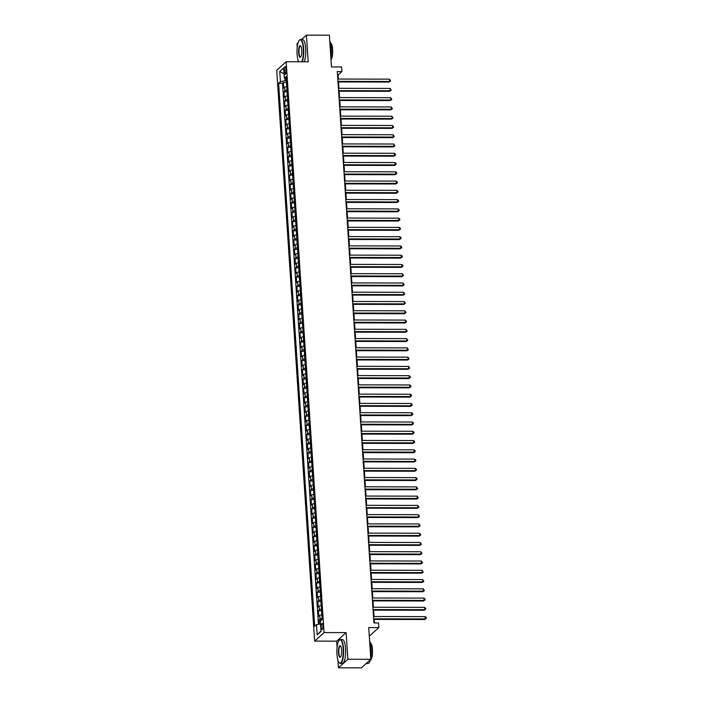 <?xml version="1.0" encoding="UTF-8"?>
<svg xmlns="http://www.w3.org/2000/svg" width="703" height="703" viewBox="0 0 703 703"><rect width="100%" height="100%" fill="white"/><g stroke="black" fill="none" stroke-linecap="round" stroke-linejoin="round"><path stroke-width="1.05" d="M322.941 625.74A3.058 0.835 -89.9 0 0 322.132 623.42A3.058 0.835 -89.9 0 0 321.306 627.217A3.058 0.835 -89.9 0 0 322.115 629.537A3.058 0.835 -89.9 0 0 322.941 625.74M369.295 636.136L378.829 627.594L378.522 622.963L373.926 622.955L337.308 71.583L341.895 71.592L341.588 66.961L331.491 66.934L329.382 35.194L306.42 35.15L301.587 39.526M337.941 660.258L338.442 667.806L361.404 667.85L370.833 659.317L347.88 659.265L346.104 632.621L324.065 632.577L314.636 641.11L336.675 641.162L337.089 647.322M324.065 632.577L286.156 61.75L276.727 70.282L314.636 641.11M298.134 42.655L296.991 43.683L297.228 47.303M298.09 60.238L298.195 61.767M338.442 667.806L347.88 659.265M286.745 86.531A3.823 0.888 176.2 0 0 284.653 87.234L283.722 88.077L283.353 82.515L286.481 82.523M286.991 90.239A3.823 0.888 176.2 0 0 284.9 90.942L283.968 91.785L287.096 91.794M283.968 91.785L284.337 97.348L285.269 96.504A3.823 0.888 176.2 0 1 287.36 95.801M287.975 105.063A3.823 0.888 176.2 0 0 285.884 105.766L284.952 106.61L284.583 101.047L287.712 101.056M288.59 114.334A3.823 0.888 176.2 0 0 286.499 115.037L285.567 115.881L285.198 110.318L288.327 110.327M289.205 123.596A3.823 0.888 176.2 0 0 287.114 124.299L286.183 125.143L285.813 119.58L288.942 119.589M289.821 132.867A3.823 0.888 176.2 0 0 287.729 133.57L286.798 134.414L286.429 128.851L289.557 128.86M290.436 142.129A3.823 0.888 176.2 0 0 288.344 142.832L287.413 143.676L287.044 138.122L290.172 138.122M291.051 151.4A3.823 0.888 176.2 0 0 288.959 152.103L288.028 152.946L287.659 147.384L290.787 147.393M291.666 160.662A3.823 0.888 176.2 0 0 289.574 161.374L288.643 162.208L288.274 156.655L291.402 156.655M292.281 169.933A3.823 0.888 176.2 0 0 290.19 170.636L289.258 171.479L288.889 165.917L292.017 165.926M292.905 179.195A3.823 0.888 176.2 0 0 290.805 179.906L289.873 180.741L289.504 175.188L292.633 175.188M293.52 188.466A3.823 0.888 176.2 0 0 291.42 189.169L290.488 190.012L290.119 184.45L293.248 184.458M294.135 197.736A3.823 0.888 176.2 0 0 292.035 198.439L291.104 199.283L290.734 193.72L293.863 193.729M294.75 206.998A3.823 0.888 176.2 0 0 292.65 207.701L291.719 208.545L291.35 202.982L294.478 202.991M295.365 216.269A3.823 0.888 176.2 0 0 293.265 216.972L292.334 217.816L291.965 212.253L295.093 212.262M295.981 225.531A3.823 0.888 176.2 0 0 293.88 226.234L292.949 227.078L292.58 221.515L295.708 221.524M296.596 234.802A3.823 0.888 176.2 0 0 294.495 235.505L293.564 236.349L293.195 230.786L296.332 230.795M297.211 244.064A3.823 0.888 176.2 0 0 295.111 244.767L294.188 245.611L293.81 240.048L296.947 240.057M297.826 253.335A3.823 0.888 176.2 0 0 295.726 254.038L294.803 254.881L294.434 249.319L297.562 249.328M298.441 262.597A3.823 0.888 176.2 0 0 296.341 263.3L295.418 264.143L295.049 258.59L298.177 258.59M299.056 271.868A3.823 0.888 176.2 0 0 296.965 272.571L296.033 273.414L295.664 267.852L298.793 267.861M299.671 281.13A3.823 0.888 176.2 0 0 297.58 281.841L296.648 282.676L296.279 277.123L299.408 277.123M300.286 290.401A3.823 0.888 176.2 0 0 298.195 291.104L297.264 291.947L296.894 286.385L300.023 286.393M300.902 299.663A3.823 0.888 176.2 0 0 298.81 300.374L297.879 301.209L297.51 295.655L300.638 295.655M301.517 308.933A3.823 0.888 176.2 0 0 299.425 309.636L298.494 310.48L298.125 304.917L301.253 304.926M302.132 318.195A3.823 0.888 176.2 0 0 300.04 318.907L299.109 319.751L298.74 314.188L301.868 314.197M302.747 327.466A3.823 0.888 176.2 0 0 300.656 328.169L299.724 329.013L299.355 323.45L302.483 323.459M303.362 336.737A3.823 0.888 176.2 0 0 301.271 337.44L300.339 338.284L299.97 332.721L303.098 332.73M303.977 345.999A3.823 0.888 176.2 0 0 301.886 346.702L300.954 347.546L300.585 341.983L303.714 341.992M304.592 355.27A3.823 0.888 176.2 0 0 302.501 355.973L301.569 356.816L301.2 351.254L304.329 351.263M305.207 364.532A3.823 0.888 176.2 0 0 303.116 365.235L302.185 366.078L301.815 360.516L304.944 360.525M305.823 373.803A3.823 0.888 176.2 0 0 303.731 374.506L302.8 375.349L302.431 369.787L305.559 369.796M306.438 383.065A3.823 0.888 176.2 0 0 304.346 383.768L303.415 384.611L303.046 379.058L306.174 379.058M307.062 392.336A3.823 0.888 176.2 0 0 304.961 393.039L304.03 393.882L303.661 388.32L306.789 388.328M307.677 401.598A3.823 0.888 176.2 0 0 305.577 402.309L304.645 403.144L304.276 397.59L307.404 397.59M308.292 410.868A3.823 0.888 176.2 0 0 306.192 411.571L305.26 412.415L304.891 406.852L308.019 406.861M308.907 420.13A3.823 0.888 176.2 0 0 306.807 420.842L305.875 421.677L305.506 416.123L308.635 416.123M309.522 429.401A3.823 0.888 176.2 0 0 307.422 430.104L306.49 430.948L306.121 425.385L309.25 425.394M310.137 438.663A3.823 0.888 176.2 0 0 308.037 439.375L307.106 440.21L306.736 434.656L309.865 434.665M310.752 447.934A3.823 0.888 176.2 0 0 308.652 448.637L307.721 449.481L307.352 443.918L310.48 443.927M311.367 457.205A3.823 0.888 176.2 0 0 309.267 457.908L308.336 458.751L307.967 453.189L311.104 453.198M311.983 466.467A3.823 0.888 176.2 0 0 309.882 467.17L308.96 468.013L308.591 462.451L311.719 462.46M312.598 475.738A3.823 0.888 176.2 0 0 310.498 476.441L309.575 477.284L309.206 471.722L312.334 471.731M313.213 485A3.823 0.888 176.2 0 0 311.113 485.703L310.19 486.546L309.821 480.984L312.949 480.993M313.828 494.271A3.823 0.888 176.2 0 0 311.737 494.974L310.805 495.817L310.436 490.255L313.564 490.263M314.443 503.533A3.823 0.888 176.2 0 0 312.352 504.236L311.42 505.079L311.051 499.525L314.179 499.525M315.058 512.803A3.823 0.888 176.2 0 0 312.967 513.506L312.035 514.35L311.666 508.787L314.795 508.796M315.673 522.065A3.823 0.888 176.2 0 0 313.582 522.777L312.65 523.612L312.281 518.058L315.41 518.058M316.288 531.336A3.823 0.888 176.2 0 0 314.197 532.039L313.266 532.883L312.897 527.32L316.025 527.329M316.904 540.598A3.823 0.888 176.2 0 0 314.812 541.31L313.881 542.145L313.512 536.591L316.64 536.591M317.519 549.869A3.823 0.888 176.2 0 0 315.427 550.572L314.496 551.416L314.127 545.853L317.255 545.862M318.134 559.131A3.823 0.888 176.2 0 0 316.042 559.843L315.111 560.678L314.742 555.124L317.87 555.133M318.749 568.402A3.823 0.888 176.2 0 0 316.658 569.105L315.726 569.948L315.357 564.386L318.485 564.395M319.364 577.673A3.823 0.888 176.2 0 0 317.273 578.376L316.341 579.219L315.972 573.657L319.1 573.666M319.979 586.935A3.823 0.888 176.2 0 0 317.888 587.638L316.956 588.481L316.587 582.919L319.716 582.928M320.594 596.206A3.823 0.888 176.2 0 0 318.503 596.909L317.571 597.752L317.202 592.19L320.331 592.198M321.209 605.468A3.823 0.888 176.2 0 0 319.118 606.171L318.187 607.014L317.818 601.452L320.946 601.46M321.833 614.738A3.823 0.888 176.2 0 0 319.733 615.441L318.802 616.285L318.433 610.722L321.561 610.731M284.337 70.168L284.469 72.207A2.961 0.808 -89.9 0 0 285.251 74.456A2.961 0.808 -89.9 0 0 286.051 70.775L285.919 68.736A2.961 0.808 -89.9 0 0 285.128 66.495A2.961 0.808 -89.9 0 0 284.337 70.168L286.007 70.177M284.961 78.393L285.119 80.748L280.427 81.671L278.643 83.279L314.707 626.311L316.491 624.703L317.167 634.888L321.043 631.382L320.366 621.188L322.15 619.58L286.086 76.548L284.302 78.165L286.235 78.841M280.427 81.671L279.75 71.478L283.625 67.971L284.302 78.165M283.353 82.515L282.501 83.288L318.433 624.317M322.079 618.447A3.823 0.888 -3.8 0 0 319.979 619.15L319.048 619.993L319.329 624.15M318.433 610.722L319.364 609.879A3.823 0.888 -3.8 0 1 321.464 609.176M317.818 601.452L318.749 600.617A3.823 0.888 -3.8 0 1 320.84 599.905M317.202 592.19L318.134 591.346A3.823 0.888 -3.8 0 1 320.225 590.643M316.587 582.919L317.519 582.084A3.823 0.888 -3.8 0 1 319.61 581.372M315.972 573.657L316.904 572.813A3.823 0.888 -3.8 0 1 318.995 572.11M315.357 564.386L316.288 563.542A3.823 0.888 -3.8 0 1 318.38 562.839M314.742 555.124L315.673 554.28A3.823 0.888 -3.8 0 1 317.765 553.577M314.127 545.853L315.058 545.01A3.823 0.888 -3.8 0 1 317.15 544.307M313.512 536.591L314.443 535.748A3.823 0.888 -3.8 0 1 316.535 535.045M312.897 527.32L313.828 526.477A3.823 0.888 -3.8 0 1 315.919 525.774M312.281 518.058L313.213 517.215A3.823 0.888 -3.8 0 1 315.304 516.512M311.666 508.787L312.598 507.944A3.823 0.888 -3.8 0 1 314.689 507.241M311.051 499.525L311.983 498.682A3.823 0.888 -3.8 0 1 314.074 497.979M310.436 490.255L311.367 489.411A3.823 0.888 -3.8 0 1 313.459 488.708M309.821 480.984L310.744 480.149A3.823 0.888 -3.8 0 1 312.844 479.437M309.206 471.722L310.128 470.878A3.823 0.888 -3.8 0 1 312.229 470.175M308.591 462.451L309.513 461.616A3.823 0.888 -3.8 0 1 311.614 460.904M307.967 453.189L308.898 452.345A3.823 0.888 -3.8 0 1 310.998 451.642M307.352 443.918L308.283 443.075A3.823 0.888 -3.8 0 1 310.383 442.372M306.736 434.656L307.668 433.813A3.823 0.888 -3.8 0 1 309.768 433.11M306.121 425.385L307.053 424.542A3.823 0.888 -3.8 0 1 309.153 423.839M305.506 416.123L306.438 415.28A3.823 0.888 -3.8 0 1 308.538 414.577M304.891 406.852L305.823 406.009A3.823 0.888 -3.8 0 1 307.923 405.306M304.276 397.59L305.207 396.747A3.823 0.888 -3.8 0 1 307.308 396.044M303.661 388.32L304.592 387.476A3.823 0.888 -3.8 0 1 306.684 386.773M303.046 379.058L303.977 378.214A3.823 0.888 -3.8 0 1 306.069 377.511M302.431 369.787L303.362 368.943A3.823 0.888 -3.8 0 1 305.454 368.24M301.815 360.516L302.747 359.681A3.823 0.888 -3.8 0 1 304.838 358.969M301.2 351.254L302.132 350.41A3.823 0.888 -3.8 0 1 304.223 349.707M300.585 341.983L301.517 341.148A3.823 0.888 -3.8 0 1 303.608 340.437M299.97 332.721L300.902 331.878A3.823 0.888 -3.8 0 1 302.993 331.175M299.355 323.45L300.286 322.607A3.823 0.888 -3.8 0 1 302.378 321.904M298.74 314.188L299.671 313.345A3.823 0.888 -3.8 0 1 301.763 312.642M298.125 304.917L299.056 304.074A3.823 0.888 -3.8 0 1 301.148 303.371M297.51 295.655L298.441 294.812A3.823 0.888 -3.8 0 1 300.533 294.109M296.894 286.385L297.826 285.541A3.823 0.888 -3.8 0 1 299.917 284.838M296.279 277.123L297.211 276.279A3.823 0.888 -3.8 0 1 299.302 275.576M295.664 267.852L296.587 267.008A3.823 0.888 -3.8 0 1 298.687 266.305M295.049 258.59L295.972 257.746A3.823 0.888 -3.8 0 1 298.072 257.043M294.434 249.319L295.357 248.475A3.823 0.888 -3.8 0 1 297.457 247.772M293.81 240.048L294.742 239.213A3.823 0.888 -3.8 0 1 296.842 238.502M293.195 230.786L294.126 229.943A3.823 0.888 -3.8 0 1 296.227 229.24M292.58 221.515L293.511 220.68A3.823 0.888 -3.8 0 1 295.611 219.969M291.965 212.253L292.896 211.41A3.823 0.888 -3.8 0 1 294.996 210.707M291.35 202.982L292.281 202.148A3.823 0.888 -3.8 0 1 294.381 201.436M290.734 193.72L291.666 192.877A3.823 0.888 -3.8 0 1 293.766 192.174M290.119 184.45L291.051 183.606A3.823 0.888 -3.8 0 1 293.151 182.903M289.504 175.188L290.436 174.344A3.823 0.888 -3.8 0 1 292.536 173.641M288.889 165.917L289.821 165.073A3.823 0.888 -3.8 0 1 291.912 164.37M288.274 156.655L289.205 155.811A3.823 0.888 -3.8 0 1 291.297 155.108M287.659 147.384L288.59 146.54A3.823 0.888 -3.8 0 1 290.682 145.837M287.044 138.122L287.975 137.278A3.823 0.888 -3.8 0 1 290.067 136.575M286.429 128.851L287.36 128.008A3.823 0.888 -3.8 0 1 289.451 127.305M285.813 119.58L286.745 118.745A3.823 0.888 -3.8 0 1 288.836 118.034M285.198 110.318L286.13 109.475A3.823 0.888 -3.8 0 1 288.221 108.772M284.583 101.047L285.515 100.213A3.823 0.888 -3.8 0 1 287.606 99.501M286.358 80.757L285.119 80.748M378.829 627.594L368.724 627.577L370.833 659.317M286.156 61.75L308.195 61.794L306.42 35.15M338.336 79.052L338.073 75.054L341.895 71.592M374.462 622.955L374.233 619.413M374.04 616.522L373.609 610.151M373.425 607.26L372.994 600.88M372.81 597.989L372.379 591.618M372.195 588.719L371.764 582.348M371.571 579.457L371.149 573.086M370.956 570.186L370.534 563.815M370.34 560.924L369.919 554.553M369.725 551.653L369.303 545.282M369.11 542.391L368.688 536.02M368.495 533.12L368.073 526.749M367.88 523.858L367.458 517.487M367.265 514.587L366.843 508.216M366.65 505.325L366.228 498.954M366.035 496.054L365.613 489.683M365.419 486.792L364.998 480.413M364.804 477.522L364.382 471.151M364.189 468.251L363.767 461.88M363.574 458.989L363.152 452.618M362.959 449.718L362.537 443.347M362.344 440.456L361.922 434.085M361.729 431.185L361.307 424.814M361.114 421.923L360.692 415.552M360.498 412.652L360.077 406.281M359.883 403.39L359.461 397.019M359.268 394.119L358.838 387.748M358.653 384.857L358.222 378.486M358.038 375.587L357.607 369.216M357.423 366.325L356.992 359.945M356.799 357.054L356.377 350.683M356.184 347.783L355.762 341.412M355.569 338.521L355.147 332.15M354.953 329.25L354.532 322.879M354.338 319.988L353.917 313.617M353.723 310.717L353.301 304.346M353.108 301.455L352.686 295.084M352.493 292.184L352.071 285.813M351.878 282.922L351.456 276.551M351.263 273.652L350.841 267.281M350.648 264.39L350.226 258.019M350.032 255.119L349.611 248.748M349.417 245.857L348.996 239.477M348.802 236.586L348.38 230.215M348.187 227.315L347.765 220.944M347.572 218.053L347.15 211.682M346.957 208.782L346.535 202.411M346.342 199.52L345.92 193.149M345.727 190.249L345.305 183.878M345.111 180.987L344.69 174.616M344.496 171.717L344.066 165.346M343.881 162.455L343.451 156.084M343.266 153.184L342.836 146.813M342.642 143.922L342.22 137.551M342.027 134.651L341.605 128.28M341.412 125.389L340.99 119.009M340.797 116.118L340.375 109.747M340.182 106.847L339.76 100.476M339.567 97.585L339.145 91.214M338.951 88.314L338.53 81.943M337.537 75.054L338.073 75.054M282.501 83.288L278.643 83.279M319.048 619.993L321.693 619.993M316.491 624.703L320.55 623.913M284.012 73.885L279.75 71.478M317.167 634.888L321.007 630.899M346.104 632.621L336.675 641.162M337.994 81.943L388.987 82.049L389.62 81.478L337.958 81.363M389.471 79.158L390.578 80.959L389.62 81.478L389.471 79.158L337.8 79.052M390.578 80.959L388.987 82.049M301.675 61.776A11.652 3.199 -89.9 0 0 303.318 48.648A11.652 3.199 -89.9 0 0 299.32 40.291A11.652 3.199 -89.9 0 0 297.105 54.272A11.652 3.199 -89.9 0 0 298.705 61.776M299.452 40.168A11.933 3.278 90.1 0 1 299.575 40.018A11.933 3.278 90.1 0 1 300.515 39.526A11.933 3.278 90.1 0 1 303.67 48.577A11.933 3.278 90.1 0 1 302.114 61.776M301.763 50.054A5.826 1.599 90.1 0 1 300.656 57.04A5.826 1.599 90.1 0 1 298.661 52.866A5.826 1.599 90.1 0 1 299.118 47.25A5.826 1.599 90.1 0 1 300.682 45.88A5.826 1.599 90.1 0 1 301.763 50.054M300.805 46.038A5.536 1.52 -89.9 0 0 300.497 45.923A5.536 1.52 -89.9 0 0 299.012 52.795A5.536 1.52 -89.9 0 0 300.48 56.996A5.536 1.52 -89.9 0 0 300.787 56.881M329.76 40.95A11.933 3.278 90.1 0 1 331.403 48.639A11.933 3.278 90.1 0 1 330.911 58.261M330.515 42.953A8.594 2.364 90.1 0 1 332.624 49.447A8.594 2.364 90.1 0 1 331.008 59.737M300.515 39.526L302.536 39.526A11.933 3.278 90.1 0 1 305.691 48.577A11.933 3.278 90.1 0 1 304.135 61.785M343.178 648.667A11.652 3.199 -89.9 0 0 339.171 640.319A11.652 3.199 -89.9 0 0 336.957 654.3A11.652 3.199 -89.9 0 0 339.127 662.648A11.652 3.199 -89.9 0 0 342.256 659.906A11.652 3.199 -89.9 0 0 343.178 648.667M339.303 640.187A11.933 3.278 90.1 0 1 339.426 640.038A11.933 3.278 90.1 0 1 340.366 639.545A11.933 3.278 90.1 0 1 343.53 648.597A11.933 3.278 90.1 0 1 340.314 663.421A11.933 3.278 90.1 0 1 339.382 662.92A11.933 3.278 90.1 0 1 339.25 662.771M341.623 650.073A5.826 1.599 90.1 0 1 340.507 657.068A5.826 1.599 90.1 0 1 338.512 652.894A5.826 1.599 90.1 0 1 338.969 647.27A5.826 1.599 90.1 0 1 340.533 645.899A5.826 1.599 90.1 0 1 341.623 650.073M340.656 646.057A5.536 1.52 -89.9 0 0 340.349 645.943A5.536 1.52 -89.9 0 0 338.864 652.823A5.536 1.52 -89.9 0 0 340.331 657.024A5.536 1.52 -89.9 0 0 340.639 656.91M369.611 640.969A11.933 3.278 90.1 0 1 371.254 648.658A11.933 3.278 90.1 0 1 370.762 658.28M370.367 642.973A8.594 2.364 90.1 0 1 372.476 649.467A8.594 2.364 90.1 0 1 370.332 660.117M340.366 639.545L342.387 639.554A11.933 3.278 90.1 0 1 345.551 648.605A11.933 3.278 90.1 0 1 342.335 663.421L340.314 663.421M370.463 659.651A11.933 3.278 90.1 0 1 368.047 663.474L366.237 663.474M338.609 91.214L389.603 91.32L390.235 90.74L338.574 90.634M390.086 88.429L391.193 90.221L390.235 90.74L390.086 88.429L338.415 88.314M391.193 90.221L389.603 91.32M339.224 100.476L390.218 100.582L390.85 100.011L339.189 99.896M390.701 97.691L391.808 99.492L390.85 100.011L390.701 97.691L339.031 97.585M391.808 99.492L390.218 100.582M339.839 109.747L390.833 109.853L391.466 109.273L339.804 109.167M391.316 106.961L392.423 108.754L391.466 109.273L391.316 106.961L339.646 106.847M392.423 108.754L390.833 109.853M340.454 119.009L391.448 119.115L392.081 118.543L340.419 118.438M391.931 116.223L393.039 118.025L392.081 118.543L391.931 116.223L340.261 116.118M393.039 118.025L391.448 119.115M341.069 128.28L392.063 128.385L392.696 127.805L341.034 127.7M392.546 125.494L393.654 127.287L392.696 127.805L392.546 125.494L340.876 125.38M393.654 127.287L392.063 128.385M341.684 137.542L392.678 137.656L393.311 137.076L341.649 136.971M393.162 134.756L394.269 136.558L393.311 137.076L393.162 134.756L341.491 134.651M394.269 136.558L392.678 137.656M342.299 146.813L393.293 146.918L393.926 146.338L342.264 146.233M393.777 144.027L394.884 145.82L393.926 146.338L393.777 144.027L342.106 143.922M394.884 145.82L393.293 146.918M342.915 156.075L393.908 156.189L394.55 155.609L342.879 155.504M394.392 153.289L395.438 154.159L395.499 155.091L394.55 155.609L394.392 153.289L342.721 153.184M395.499 155.091L393.908 156.189M343.53 165.346L394.524 165.451L395.165 164.88L343.495 164.766M395.007 162.56L396.053 163.43L396.114 164.353L395.165 164.88L395.007 162.56L343.336 162.455M396.114 164.353L394.524 165.451M344.145 174.616L395.139 174.722L395.78 174.142L344.11 174.036M395.622 171.822L396.668 172.692L396.729 173.623L395.78 174.142L395.622 171.822L343.952 171.717M396.729 173.623L395.139 174.722M344.76 183.878L395.754 183.984L396.395 183.413L344.725 183.298M396.237 181.093L397.283 181.963L397.344 182.885L396.395 183.413L396.237 181.093L344.567 180.987M397.344 182.885L395.754 183.984M345.375 193.149L396.369 193.255L397.01 192.675L345.34 192.569M396.852 190.364L397.907 191.234L397.968 192.156L397.01 192.675L396.852 190.364L345.191 190.249M397.968 192.156L396.369 193.255M345.99 202.411L396.984 202.517L397.626 201.946L345.955 201.831M397.467 199.626L398.522 200.496L398.583 201.427L397.626 201.946L397.467 199.626L345.806 199.52M398.583 201.427L396.984 202.517M346.605 211.682L397.599 211.788L398.241 211.208L346.57 211.102M398.083 208.896L399.137 209.766L399.199 210.689L398.241 211.208L398.083 208.896L346.421 208.782M399.199 210.689L397.599 211.788M347.229 220.944L398.214 221.05L398.856 220.478L347.185 220.364M398.698 218.158L399.752 219.028L399.814 219.96L398.856 220.478L398.698 218.158L347.036 218.053M399.814 219.96L398.214 221.05M347.844 230.215L398.829 230.32L399.471 229.74L347.8 229.635M399.313 227.429L400.367 228.299L400.429 229.222L399.471 229.74L399.313 227.429L347.651 227.315M400.429 229.222L398.829 230.32M348.46 239.477L399.445 239.582L400.086 239.011L348.416 238.906M399.928 236.691L400.982 237.561L401.044 238.493L400.086 239.011L399.928 236.691L348.266 236.586M401.044 238.493L399.445 239.582M349.075 248.748L400.06 248.853L400.701 248.273L349.031 248.168M400.543 245.962L401.598 246.832L401.659 247.755L400.701 248.273L400.543 245.962L348.881 245.848M401.659 247.755L400.06 248.853M349.69 258.01L400.675 258.124L401.316 257.544L349.646 257.439M401.158 255.224L402.213 256.094L402.274 257.026L401.316 257.544L401.158 255.224L349.496 255.119M402.274 257.026L400.675 258.124M350.305 267.281L401.29 267.386L401.931 266.806L350.261 266.701M401.773 264.495L402.828 265.365L402.889 266.288L401.931 266.806L401.773 264.495L350.112 264.381M402.889 266.288L401.29 267.386M350.92 276.543L401.914 276.657L402.547 276.077L350.876 275.971M402.397 273.757L403.504 275.558L402.547 276.077L402.397 273.757L350.727 273.652M403.504 275.558L401.914 276.657M351.535 285.813L402.529 285.919L403.162 285.348L351.491 285.233M403.012 283.028L404.12 284.82L403.162 285.348L403.012 283.028L351.342 282.922M404.12 284.82L402.529 285.919M352.15 295.084L403.144 295.19L403.777 294.61L352.106 294.504M403.627 292.29L404.735 294.091L403.777 294.61L403.627 292.29L351.957 292.184M404.735 294.091L403.144 295.19M352.765 304.346L403.759 304.452L404.392 303.881L352.73 303.766M404.243 301.561L405.35 303.353L404.392 303.881L404.243 301.561L352.572 301.455M405.35 303.353L403.759 304.452M353.381 313.617L404.374 313.723L405.007 313.143L353.345 313.037M404.858 310.823L405.965 312.624L405.007 313.143L404.858 310.823L353.187 310.717M405.965 312.624L404.374 313.723M353.996 322.879L404.99 322.985L405.622 322.413L353.961 322.299M405.473 320.093L406.58 321.895L405.622 322.413L405.473 320.093L353.802 319.988M406.58 321.895L404.99 322.985M354.611 332.15L405.605 332.255L406.237 331.675L354.576 331.57M406.088 329.364L407.195 331.157L406.237 331.675L406.088 329.364L354.417 329.25M407.195 331.157L405.605 332.255M355.226 341.412L406.22 341.517L406.852 340.946L355.191 340.832M406.703 338.626L407.81 340.428L406.852 340.946L406.703 338.626L355.033 338.521M407.81 340.428L406.22 341.517M355.841 350.683L406.835 350.788L407.468 350.208L355.806 350.103M407.318 347.897L408.425 349.69L407.468 350.208L407.318 347.897L355.648 347.783M408.425 349.69L406.835 350.788M356.456 359.945L407.45 360.05L408.083 359.479L356.421 359.374M407.933 357.159L409.041 358.961L408.083 359.479L407.933 357.159L356.263 357.054M409.041 358.961L407.45 360.05M357.071 369.216L408.065 369.321L408.698 368.741L357.036 368.636M408.548 366.43L409.656 368.223L408.698 368.741L408.548 366.43L356.878 366.316M409.656 368.223L408.065 369.321M357.686 378.478L408.68 378.592L409.322 378.012L357.651 377.906M409.164 375.692L410.209 376.562L410.271 377.493L409.322 378.012L409.164 375.692L357.493 375.587M410.271 377.493L408.68 378.592M358.302 387.748L409.295 387.854L409.937 387.274L358.266 387.168M409.779 384.963L410.824 385.833L410.886 386.755L409.937 387.274L409.779 384.963L358.108 384.849M410.886 386.755L409.295 387.854M358.917 397.01L409.911 397.125L410.552 396.545L358.882 396.439M410.394 394.225L411.44 395.095L411.501 396.026L410.552 396.545L410.394 394.225L358.723 394.119M411.501 396.026L409.911 397.125M359.532 406.281L410.526 406.387L411.167 405.816L359.497 405.701M411.009 403.496L412.055 404.366L412.116 405.288L411.167 405.816L411.009 403.496L359.338 403.39M412.116 405.288L410.526 406.387M360.147 415.552L411.141 415.658L411.782 415.078L360.112 414.972M411.624 412.758L412.679 413.628L412.74 414.559L411.782 415.078L411.624 412.758L359.962 412.652M412.74 414.559L411.141 415.658M360.762 424.814L411.756 424.92L412.397 424.348L360.727 424.234M412.239 422.028L413.294 422.898L413.355 423.821L412.397 424.348L412.239 422.028L360.577 421.923M413.355 423.821L411.756 424.92M361.377 434.085L412.371 434.19L413.012 433.61L361.342 433.505M412.854 431.291L413.909 432.169L413.97 433.092L413.012 433.61L412.854 431.291L361.193 431.185M413.97 433.092L412.371 434.19M362.001 443.347L412.986 443.452L413.628 442.881L361.957 442.767M413.469 440.561L414.524 441.431L414.585 442.363L413.628 442.881L413.469 440.561L361.808 440.456M414.585 442.363L412.986 443.452M362.616 452.618L413.601 452.723L414.243 452.143L362.572 452.038M414.085 449.832L415.139 450.702L415.201 451.625L414.243 452.143L414.085 449.832L362.423 449.718M415.201 451.625L413.601 452.723M363.231 461.88L414.216 461.985L414.858 461.414L363.187 461.3M414.7 459.094L415.754 459.964L415.816 460.896L414.858 461.414L414.7 459.094L363.038 458.989M415.816 460.896L414.216 461.985M363.846 471.151L414.832 471.256L415.473 470.676L363.803 470.571M415.315 468.365L416.369 469.235L416.431 470.158L415.473 470.676L415.315 468.365L363.653 468.251M416.431 470.158L414.832 471.256M364.462 480.413L415.447 480.518L416.088 479.947L364.418 479.833M415.93 477.627L416.984 478.497L417.046 479.428L416.088 479.947L415.93 477.627L364.268 477.522M417.046 479.428L415.447 480.518M365.077 489.683L416.071 489.789L416.703 489.209L365.033 489.103M416.554 486.898L417.661 488.69L416.703 489.209L416.554 486.898L364.883 486.784M417.661 488.69L416.071 489.789M365.692 498.945L416.686 499.06L417.318 498.48L365.648 498.374M417.169 496.16L418.276 497.961L417.318 498.48L417.169 496.16L365.498 496.054M418.276 497.961L416.686 499.06M366.307 508.216L417.301 508.322L417.934 507.742L366.263 507.636M417.784 505.431L418.891 507.223L417.934 507.742L417.784 505.431L366.114 505.316M418.891 507.223L417.301 508.322M366.922 517.478L417.916 517.593L418.549 517.013L366.887 516.907M418.399 514.693L419.506 516.494L418.549 517.013L418.399 514.693L366.729 514.587M419.506 516.494L417.916 517.593M367.537 526.749L418.531 526.855L419.164 526.275L367.502 526.169M419.014 523.963L420.122 525.756L419.164 526.275L419.014 523.963L367.344 523.858M420.122 525.756L418.531 526.855M368.152 536.02L419.146 536.125L419.779 535.545L368.117 535.44M419.629 533.226L420.737 535.027L419.779 535.545L419.629 533.226L367.959 533.12M420.737 535.027L419.146 536.125M368.767 545.282L419.761 545.387L420.394 544.816L368.732 544.702M420.245 542.496L421.352 544.289L420.394 544.816L420.245 542.496L368.574 542.391M421.352 544.289L419.761 545.387M369.383 554.553L420.376 554.658L421.009 554.078L369.347 553.973M420.86 551.758L421.967 553.56L421.009 554.078L420.86 551.758L369.189 551.653M421.967 553.56L420.376 554.658M369.998 563.815L420.992 563.92L421.624 563.349L369.963 563.235M421.475 561.029L422.582 562.831L421.624 563.349L421.475 561.029L369.804 560.924M422.582 562.831L420.992 563.92M370.613 573.086L421.607 573.191L422.239 572.611L370.578 572.506M422.09 570.3L423.197 572.093L422.239 572.611L422.09 570.3L370.419 570.186M423.197 572.093L421.607 573.191M371.228 582.348L422.222 582.453L422.855 581.882L371.193 581.768M422.705 579.562L423.812 581.363L422.855 581.882L422.705 579.562L371.035 579.457M423.812 581.363L422.222 582.453M371.843 591.618L422.837 591.724L423.47 591.144L371.808 591.038M423.32 588.833L424.427 590.625L423.47 591.144L423.32 588.833L371.65 588.719M424.427 590.625L422.837 591.724M372.458 600.88L423.452 600.986L424.094 600.415L372.423 600.3M423.935 598.095L424.981 598.965L425.043 599.896L424.094 600.415L423.935 598.095L372.265 597.989M425.043 599.896L423.452 600.986M373.073 610.151L424.067 610.257L424.709 609.677L373.038 609.571M424.55 607.366L425.596 608.236L425.658 609.158L424.709 609.677L424.55 607.366L372.88 607.251M425.658 609.158L424.067 610.257M373.688 619.413L424.682 619.528L425.324 618.948L373.653 618.842M425.166 616.628L426.211 617.498L426.273 618.429L425.324 618.948L425.166 616.628L373.495 616.522M426.273 618.429L424.682 619.528M284.9 90.942L284.653 87.234M319.979 619.15L319.733 615.441M319.364 609.879L319.118 606.171M318.749 600.617L318.503 596.909M318.134 591.346L317.888 587.638M317.519 582.084L317.273 578.376M316.904 572.813L316.658 569.105M316.288 563.542L316.042 559.843M315.673 554.28L315.427 550.572M315.058 545.01L314.812 541.31M314.443 535.748L314.197 532.039M313.828 526.477L313.582 522.777M313.213 517.215L312.967 513.506M312.598 507.944L312.352 504.236M311.983 498.682L311.737 494.974M311.367 489.411L311.113 485.703M310.744 480.149L310.498 476.441M310.128 470.878L309.882 467.17M309.513 461.616L309.267 457.908M308.898 452.345L308.652 448.637M308.283 443.075L308.037 439.375M307.668 433.813L307.422 430.104M307.053 424.542L306.807 420.842M306.438 415.28L306.192 411.571M305.823 406.009L305.577 402.309M305.207 396.747L304.961 393.039M304.592 387.476L304.346 383.768M303.977 378.214L303.731 374.506M303.362 368.943L303.116 365.235M302.747 359.681L302.501 355.973M302.132 350.41L301.886 346.702M301.517 341.148L301.271 337.44M300.902 331.878L300.656 328.169M300.286 322.607L300.04 318.907M299.671 313.345L299.425 309.636M299.056 304.074L298.81 300.374M298.441 294.812L298.195 291.104M297.826 285.541L297.58 281.841M297.211 276.279L296.965 272.571M296.587 267.008L296.341 263.3M295.972 257.746L295.726 254.038M295.357 248.475L295.111 244.767M294.742 239.213L294.495 235.505M294.126 229.943L293.88 226.234M293.511 220.68L293.265 216.972M292.896 211.41L292.65 207.701M292.281 202.148L292.035 198.439M291.666 192.877L291.42 189.169M291.051 183.606L290.805 179.906M290.436 174.344L290.19 170.636M289.821 165.073L289.574 161.374M289.205 155.811L288.959 152.103M288.59 146.54L288.344 142.832M287.975 137.278L287.729 133.57M287.36 128.008L287.114 124.299M286.745 118.745L286.499 115.037M286.13 109.475L285.884 105.766M285.515 100.213L285.269 96.504M286.051 72.216L284.469 72.207"/></g></svg>
